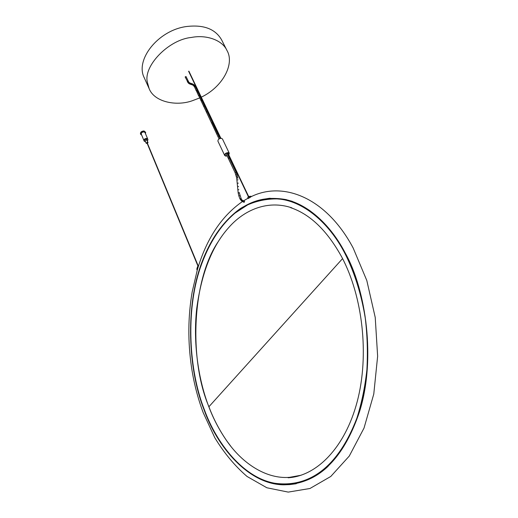 <?xml version="1.0" encoding="UTF-8"?>
<svg xmlns="http://www.w3.org/2000/svg" width="518" height="518" viewBox="0 0 518 518"><rect width="100%" height="100%" fill="white"/><g stroke="black" fill="none" stroke-linecap="round" stroke-linejoin="round"><path stroke-width="0.78" d="M283.592 199.469L284.408 199.572M197.235 270.124L198.29 266.653M197.39 269.593L198.103 267.301L197.397 269.587L196.821 269.043L197.19 270.085M198.141 266.906L198.375 266.381M250.129 197.403L251.055 196.73M249.721 197.785L249.514 196.607L247.967 197.41L248.116 198.549L251.211 196.652M197.364 269.671L192.165 291.99C187.982 316.563 187.762 341.602 191.498 367.1L191.498 367.1C193.874 382.951 197.772 398.122 203.192 412.626L214.795 437.723C224.093 453.023 234.848 465.941 247.06 476.476L266.88 487.775L288.222 492.1L309.958 488.493L330.775 476.463L349.268 456.067L364.018 428.075L373.776 394.043L377.635 356.235L375.226 317.43L366.802 280.497L353.159 247.999C326.055 197.041 282.634 180.685 250.621 196.931L250.077 197.377M229.286 153.25L222.462 138.966L221.523 138.319C219.12 138.442 217.916 139.387 217.916 141.161L224.689 155.471C224.708 153.716 225.926 152.771 228.347 152.629L229.286 153.25L228.814 154.901M228.574 155.135L228.114 155.484M227.156 155.95L225.634 156.099L224.689 155.471M228.684 154.636L228.937 153.425L228.14 152.894C226.088 153.017 225.058 153.82 225.039 155.303L225.848 155.834L227.052 155.73M228.011 155.27L228.457 154.895M145.649 132.323L144.023 130.944C141.569 131.145 140.378 132.116 140.449 133.858L140.65 134.343C140.579 132.595 141.77 131.624 144.224 131.43L145.649 132.323L145.474 133.657M141.718 135.172L140.65 134.343M143.972 140.637L143.965 140.611C143.913 139.303 144.813 138.578 146.665 138.423L147.734 139.083L145.027 132.576L143.959 131.909C142.113 132.058 141.22 132.783 141.278 134.097C141.22 132.783 142.113 132.058 143.959 131.909M147.954 139.62L146.685 138.468C144.833 138.623 143.933 139.355 143.985 140.656L144.185 141.149C144.133 139.847 145.034 139.115 146.885 138.96L147.954 139.62L147.449 141.058M145.564 141.822L144.185 141.149M148.031 142.456L146.477 139.672L145.131 140.767L146.141 143.221L147.494 142.126L148.031 142.456L147.462 143.389M147.209 143.492L146.141 143.221M218.596 241.084C192.152 279.144 188.565 359.207 208.909 406.734C213.403 418.745 219.386 430.167 226.858 440.986L230.808 446.27M208.78 406.598C198.375 379.623 192.897 343.045 196.717 308.527C201.541 272.973 212.16 246.044 228.58 227.732C243.861 210.12 267.521 199.559 291.899 207.867L290.514 207.627C310.165 214.18 327.292 230.73 341.886 257.278C362.794 296.697 369.418 355.406 357.219 401.567C345.027 447.805 316.582 476.107 288.112 477.771L289.51 477.343C266.381 479.215 242.508 463.681 226.69 440.766C219.237 429.979 213.267 418.589 208.78 406.598M204.066 409.796C187.898 369.01 185.256 306.501 201.683 262.801C210.671 238.85 223.498 220.817 240.177 208.683C249.216 203.179 259.019 199.708 269.587 198.277L285.891 199.644C308.754 204.649 331.06 225.725 345.156 252.875C366.394 290.501 375.848 360.243 359.511 411.719C342.515 462.321 315.268 484.479 283.359 484.809C248.504 484.252 217.178 446.969 204.066 409.796M235.709 212.432C250.207 200.324 267.126 196.076 286.467 199.683M237.976 210.696C253.762 198.524 271.879 195.409 292.327 201.347M277.026 198.627L286.383 199.993C294.502 201.884 302.428 205.504 310.146 210.858M208.119 248.472C223.122 217.068 250.926 192.573 285.988 199.967C308.812 204.96 331.086 226.003 345.15 253.095C366.336 290.637 375.757 360.204 359.46 411.538C342.502 462.004 315.313 484.11 283.463 484.44C258.858 483.864 234.686 464.937 219.269 439.918M204.306 409.544C188.889 370.448 185.573 311.312 200.22 268.013C208.469 244.107 220.085 225.796 235.055 213.073L247.714 204.85C256.973 200.796 266.802 198.808 277.201 198.899C302.661 200.317 329.059 222.623 344.813 253.263C353.82 270.895 361.163 292.981 365.255 318.071C367.327 335.204 367.864 352.512 366.88 369.994C364.963 387.166 361.642 403.192 356.902 418.078C337.885 467.877 308.521 487.93 274.682 483.242C243.084 477.615 216.459 443.291 204.306 409.544M301.139 475.226L289.51 477.343M288.163 477.758L288.52 477.745M296.031 483.773L289.789 484.589L283.942 484.699C272.85 484.233 262.153 480.704 251.865 474.119M296.277 483.721L289.808 484.583C277.7 485.36 265.896 482.387 254.409 475.66M328.147 466.278C315.216 478.496 300.459 484.524 283.858 484.362M241.265 200.472L241.783 199.747L242.21 200.077L241.692 200.783L240.456 199.631M188.837 82.226L186.027 76.522L185.14 76.949L188.39 83.094M149.152 88.649L144.328 77.914C134.848 60.192 157.731 30.614 186.02 26.586C203.47 24.404 215.352 28.853 221.652 39.951L226.981 50.505C222.267 39.905 206.041 34.486 191.323 37.471C168.849 39.517 143.007 66.097 147.403 82.401L149.152 88.649C154.215 101.968 176.275 106.566 192.431 100.699L199.631 97.947M200.544 97.52L201.016 97.293M201.288 97.164C222.507 87.102 234.971 64.031 226.981 50.499M186.001 76.8L185.373 77.104M208.909 406.74L342.573 258.605M198.057 267.469L197.481 266.919L196.872 268.868M198.511 265.961L197.552 266.744M249.559 196.367L248.077 197.099L248.174 198.582M251.165 196.296L249.618 196.296L247.74 197.643M251.69 196.432L249.618 196.296L251.703 196.426M220.008 138.461L218.887 136.104L218.246 136.053L217.942 136.558L219.062 138.915M228.58 158.586L228.658 157.951L229.306 157.996L236.033 172.131L235.094 172.643M244.632 201.398L244.114 202.37L243.188 201.897M242.113 200.278L242.702 200.388L242.139 201.34L243.175 201.891L243.648 200.9M244.651 201.411L242.696 200.388M240.831 200.077L241.123 199.404L241.789 199.741M241.213 199.249L240.999 198.912L240.261 199.294M240.961 198.478L239.951 198.886L238.856 195.94L239.925 195.7M238.876 195.998L238.183 192.987L239.264 192.819L241.453 199.385M237.762 189.776L238.843 189.659M237.509 186.571L238.591 186.493M237.289 183.23L238.364 183.139M238.183 192.987L236.694 177.998L237.762 177.829L236.791 174.009M236.305 176.139L237.341 175.855M235.781 174.359L236.784 173.97L236.046 172.19M188.215 81.151L187.322 81.579M188.474 81.63L187.645 82.174M189.161 82.511L188.558 81.922L188.015 82.692M189.834 82.932L188.889 82.278L188.422 83.12L188.811 83.443M189.491 82.738L188.979 83.521M190.197 83.094L189.633 82.822L189.394 83.787M190.592 83.249L190.028 83.022L189.815 84M191.012 83.392L190.462 83.204L190.268 84.188M191.466 83.54L190.902 83.359L190.715 84.35M191.951 83.696L191.654 84.654M191.55 84.622L191.181 84.499L191.369 83.508L191.848 83.663L192.314 83.825L192.094 84.81M192.923 84.091L192.528 84.991M193.395 84.356L192.929 85.192M193.855 84.699L193.59 84.486L193.195 85.399L193.486 85.638M194.276 85.107L193.991 84.816L193.518 85.671L193.81 85.975M194.58 85.334L193.823 85.994L194.12 86.396L194.736 85.716L195.292 86.461L194.392 86.901L194.12 86.409M194.626 87.056L196.225 90.754L197.125 90.313L195.292 86.461M197.112 90.572L199.475 95.254L198.562 95.694L196.432 90.896M198.776 95.843L216.828 134.214M201.819 100.498L201.625 100.097L200.926 100.686M204.513 106.19L204.325 105.789L203.619 106.378M207.245 111.933L207.051 111.532L206.345 112.121M212.432 122.85L217.534 133.573M217.78 133.786L216.802 134.168L217.942 136.558M242.139 201.34L241.692 200.783M236.979 179.921L238.053 179.804M192.431 83.871L194.956 85.846M212.244 122.455L211.525 123.044M196.924 269.794L197.436 266.822L198.53 265.902M143.965 140.611L141.278 134.097M250.524 196.976L249.618 197.416M248.077 198.213L243.188 201.049M242.456 201.521C222.131 215.663 207.381 237.477 198.193 266.958M285.988 199.967L286.383 199.993M257.258 201.062C263.701 199.126 270.351 198.4 277.201 198.899M283.359 484.809L283.942 484.699M147.216 142.787L198.232 265.974M197.967 266.11L146.963 142.89M220.888 138.287L188.882 71.147M227.842 152.862L248.763 196.743M188.617 71.277L220.564 138.319M248.472 196.892L227.499 152.875M225.971 153.457L235.062 172.598L236.694 177.998M226.929 152.998L229.306 157.99M239.193 192.411L239.258 192.8M191.984 84.777L191.634 84.654M192.398 84.946L192.068 84.803M218.887 136.104L199.475 95.254M241.589 200.984L239.951 198.893M237.827 178.237L237.762 177.829M188.85 83.476L189.245 83.728M189.303 83.761L189.692 83.955M189.756 83.987L190.158 84.156M190.236 84.188L190.618 84.317M190.702 84.35L191.09 84.473"/></g></svg>
